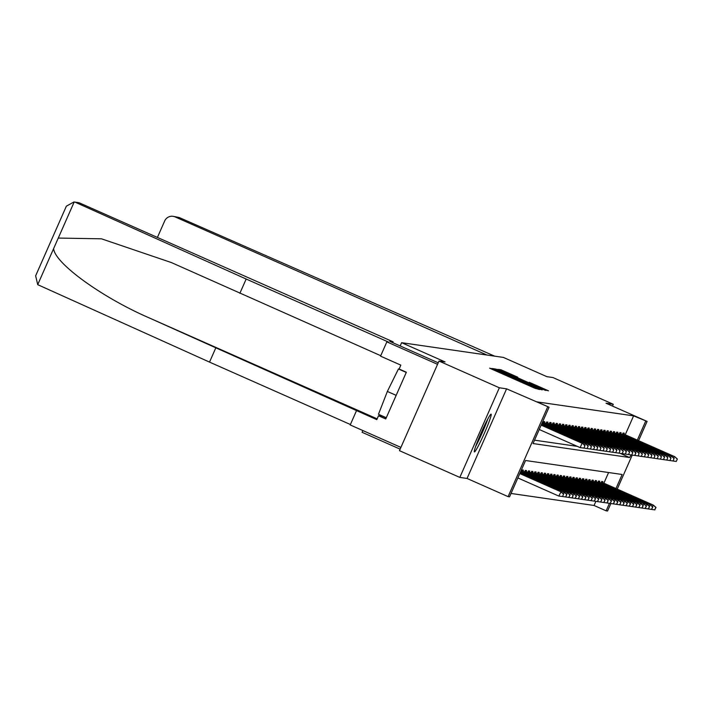 <?xml version="1.0" encoding="UTF-8"?>
<svg xmlns="http://www.w3.org/2000/svg" width="713" height="713" viewBox="0 0 713 713"><rect width="100%" height="100%" fill="white"/><g stroke="black" fill="none" stroke-linecap="round" stroke-linejoin="round"><path stroke-width="1.07" d="M493.592 369.227L489.671 368.158L491.836 369.182L534.492 388.077L539.197 389.458L493.592 369.227M491.079 414.164A20.65 1.551 113.9 0 0 481.248 432.622A20.65 1.551 113.9 0 0 474.386 451.935A20.65 1.551 113.9 0 0 474.412 451.944A20.65 1.551 113.9 0 0 484.252 433.486A20.65 1.551 113.9 0 0 491.114 414.173A20.65 1.551 113.9 0 0 491.079 414.164M517.754 377.204L501.052 369.806L498.681 369.468L543.511 389.378L548.457 390.795L529.251 382.302L543.404 389.075L536.506 386.196L502.603 371.027L517.754 377.204M625.248 434.761L633.59 415.857L647.083 421.41L638.59 440.67M438.994 361.054L499.35 387.783L459.823 477.407L399.467 450.669L438.994 361.054L445.072 361.928L401.615 342.686L503.396 357.418L546.853 376.66L552.932 377.542L613.287 404.28L606.041 403.228L647.083 421.41M459.823 477.407L467.06 478.459L506.586 388.835L499.35 387.783M506.586 388.835L549.063 407.221L533.039 443.548L629.632 457.532L631.094 454.912M633.59 415.857L536.987 401.874L549.063 407.221M497.398 369.985L494.822 368.906L492.451 368.568L494.635 369.584L537.29 388.478L542.228 389.895L497.398 369.985L497.202 370.43M495.58 369.013L500.508 370.439L545.338 390.35L521.88 380.385L541.114 389.245L495.58 369.013M612.494 406.08L613.287 404.28M401.615 342.686L400.171 345.957M362.864 430.554L362.088 432.301L400.136 449.154M534.527 440.171L577.316 446.365M542.887 422.943L543.52 421.499L544.75 421.677L544.322 422.631M546.069 423.406L546.702 421.962L547.932 422.141L547.504 423.094M549.251 423.861L549.883 422.417L551.113 422.595L550.686 423.549M552.432 424.324L553.065 422.88L554.295 423.059L553.867 424.012M555.614 424.788L556.247 423.344L557.477 423.522L557.049 424.476M558.796 425.242L559.429 423.807L560.659 423.977L560.231 424.939M561.978 425.706L562.61 424.262L563.84 424.44L563.413 425.394M565.159 426.169L565.792 424.725L567.022 424.903L566.594 425.857M568.341 426.624L568.974 425.189L570.204 425.358L569.776 426.321M571.523 427.087L572.156 425.643L573.386 425.821L572.958 426.775M574.705 427.55L575.338 426.107L576.567 426.285L576.14 427.239M577.886 428.005L578.519 426.57L579.749 426.739L579.321 427.702M581.068 428.468L581.701 427.025L582.931 427.203L582.503 428.156M584.25 428.932L584.883 427.488L586.113 427.666L585.685 428.62M587.432 429.395L588.065 427.952L589.295 428.121L588.867 429.083M590.614 429.85L591.246 428.406L592.476 428.584L592.048 429.538M593.795 430.313L594.428 428.869L595.658 429.048L595.239 430.001M596.977 430.777L597.61 429.333L598.84 429.511L598.421 430.465M600.159 431.231L600.792 429.787L602.022 429.966L601.603 430.919M603.341 431.695L603.973 430.251L605.203 430.429L604.784 431.383M606.522 432.158L607.155 430.714L608.385 430.893L607.966 431.846M609.704 432.613L610.346 431.169L611.567 431.347L611.148 432.301M612.886 433.076L613.528 431.632L614.749 431.811L614.33 432.764M616.068 433.54L616.709 432.096L617.93 432.274L617.511 433.228M619.249 433.994L619.891 432.55L621.112 432.729L620.693 433.682M622.431 434.458L623.073 433.014L624.294 433.192L623.875 434.146M511.025 493.458L594.063 505.472L595.863 501.382M603.884 483.2L608.59 472.523M521.515 471.391L522.157 469.947L523.378 470.125L522.959 471.079M524.697 471.846L525.338 470.402L526.559 470.58L526.141 471.534M527.878 472.309L528.52 470.865L529.741 471.043L529.322 471.997M531.06 472.772L531.702 471.329L532.923 471.507L532.504 472.461M534.251 473.227L534.884 471.783L536.105 471.961L535.686 472.915M537.433 473.69L538.065 472.247L539.286 472.425L538.868 473.379M540.614 474.154L541.247 472.71L542.468 472.888L542.049 473.842M543.796 474.608L544.429 473.165L545.65 473.343L545.231 474.297M546.978 475.072L547.611 473.628L548.832 473.806L548.413 474.76M550.16 475.535L550.793 474.092L552.014 474.27L551.595 475.223M553.341 475.99L553.974 474.546L555.195 474.724L554.776 475.678M556.523 476.453L557.156 475.01L558.377 475.188L557.958 476.141M559.705 476.917L560.338 475.473L561.559 475.651L561.14 476.605M562.887 477.371L563.52 475.928L564.741 476.106L564.322 477.059M566.069 477.835L566.701 476.391L567.922 476.569L567.503 477.523M569.25 478.298L569.883 476.854L571.104 477.033L570.685 477.986M572.432 478.753L573.065 477.309L574.286 477.487L573.867 478.441M575.614 479.216L576.247 477.772L577.468 477.951L577.049 478.904M578.796 479.68L579.428 478.236L580.649 478.414L580.23 479.368M581.977 480.134L582.61 478.69L583.831 478.869L583.412 479.822M585.159 480.598L585.792 479.154L587.013 479.332L586.594 480.286M588.341 481.061L588.974 479.617L590.195 479.796L589.776 480.749M591.523 481.516L592.155 480.081L593.376 480.25L592.958 481.204M594.704 481.979L595.337 480.535L596.567 480.714L596.139 481.667M597.886 482.443L598.519 480.999L599.749 481.177L599.321 482.131M601.068 482.897L601.701 481.462L602.931 481.631L602.503 482.594M610.845 503.574L607.556 511.025L606.13 510.82L609.437 503.325M594.063 505.472L606.13 510.82M615.952 488.548L622.155 474.493L525.561 460.509L509.537 496.836L508.102 496.631L547.629 407.016M467.06 478.459L508.102 496.631M632.217 455.135L617.226 489.109M637.324 440.108L645.657 421.205M620.257 453.379L629.632 457.532M495.998 370.065L537.076 388.157L495.998 370.074M506.506 373.514L518.574 378.915L506.506 373.514M562.637 496.524L563.502 494.073L562.637 496.524L558.787 496.061L561.078 491.756L519.83 473.485M563.502 494.073L560.712 491.703L519.795 473.575M562.432 496.498L558.787 496.061L517.87 477.942M561.078 491.756L563.707 494.1M584.009 448.085L584.874 445.634L584.009 448.085L580.159 447.621L582.075 443.263L541.158 425.135M583.804 448.049L580.159 447.621L539.233 429.493M584.874 445.634L582.45 443.317L541.203 425.046M585.079 445.661L582.45 443.317M475.696 446.347A20.525 1.542 113.9 0 0 487.852 418.896M399.298 369.093L398.442 368.969L387.355 391.455L378.469 414.262L386.294 417.729M406.267 372.436L398.442 368.969M396.161 395.358L387.355 391.455M486.943 420.617A17.87 1.337 -66.1 0 1 476.355 444.52M73.938 201.975L77.922 202.545A7.941 7.923 98.2 0 1 79.99 203.143L73.938 201.975L66.362 206.164L35.65 275.806L37.718 284.665L209.524 362.106L215.825 347.819L376.794 419.636L378.505 415.759L385.742 418.968L406.365 372.222L399.12 369.013L400.831 365.136L380.546 356.152L386.856 341.866L437.55 364.325L400.911 447.407L350.208 424.948L356.509 410.652M380.742 355.716L171.477 262.598L101.478 238.819L58.27 238.062L53.618 248.614C54.589 263.177 102.396 297.758 149.703 318.114L215.825 347.819M239.862 293.319L246.172 279.033L388.612 342.124L386.856 341.866M75.97 202.563L246.172 279.033M209.524 362.106L350.404 424.511M392.747 342.668L393.121 341.839L79.99 203.143M438.219 362.81L389.77 341.349L393.121 341.839M382.881 416.223L378.505 415.759M386.214 417.898L382.801 416.383M486.961 355.038L175.122 216.912A7.941 7.923 -81.8 0 0 164.676 220.968L157.413 237.438M173.054 216.315L179.15 217.492L494.608 356.144M563.225 493.672L564.259 492.22L520.187 472.692M566.683 494.537L565.614 496.952L566.888 494.564L563.894 492.166L520.142 472.781M565.819 496.988L561.737 496.417M565.614 496.952L562.004 496.453M564.259 492.22L566.888 494.564M566.407 494.136L567.441 492.674L520.535 471.899M569.865 494.991L568.805 497.416L570.07 495.027L567.076 492.621L520.49 471.988M569.001 497.442L564.919 496.881M568.805 497.416L565.186 496.908M567.441 492.674L570.07 495.027M584.598 445.233L585.257 443.718L541.506 424.342M587.191 448.539L588.056 446.088L587.191 448.539L583.1 447.978M586.986 448.513L583.368 448.005M588.056 446.088L585.631 443.771L541.55 424.253M588.261 446.124L585.631 443.771M587.779 445.687L588.439 444.181L541.862 423.549M590.373 449.003L591.442 446.579L590.373 449.003L586.282 448.432M590.168 448.976L586.549 448.468M591.237 446.552L588.813 444.235L541.898 423.46M591.442 446.579L588.813 444.235M569.589 494.599L570.623 493.138L520.882 471.106M573.047 495.455L571.986 497.879L573.252 495.482L570.257 493.084L520.846 471.195M572.183 497.906L568.101 497.344M571.986 497.879L568.368 497.371M570.623 493.138L573.252 495.482M572.771 495.054L573.805 493.601L521.871 470.589M576.229 495.918L575.168 498.342L576.434 495.945L573.439 493.548L521.827 470.687M575.364 498.369L571.282 497.799M575.168 498.342L571.55 497.834M573.805 493.601L576.434 495.945M575.952 495.517L576.986 494.056L525.053 471.052M579.411 496.373L578.35 498.797L579.616 496.408L576.621 494.002L525.009 471.141M578.546 498.833L574.464 498.262M578.35 498.797L574.731 498.289M576.986 494.056L579.616 496.408M590.961 446.151L591.621 444.645L542.21 422.756M593.555 449.466L594.624 447.042L593.555 449.466L589.464 448.896M593.35 449.431L589.731 448.932M594.419 447.015L591.995 444.698L542.245 422.657M594.624 447.042L591.995 444.698M594.143 446.614L594.802 445.099L543.199 422.239M596.736 449.921L597.601 447.47L596.736 449.921L592.646 449.359M596.531 449.894L592.913 449.386M597.601 447.47L595.177 445.153L543.235 422.149M597.806 447.506L595.177 445.153M597.325 447.069L597.984 445.563L546.381 422.702M599.918 450.384L600.988 447.96L599.918 450.384L595.827 449.814M599.713 450.358L596.095 449.85M600.783 447.933L598.359 445.616L546.416 422.613M600.988 447.96L598.359 445.616M579.134 495.981L580.168 494.519L528.235 471.516M582.592 496.836L581.532 499.26L582.797 496.863L579.803 494.465L528.19 471.605M581.728 499.287L577.646 498.726M581.532 499.26L577.913 498.752M580.168 494.519L582.797 496.863M600.506 447.532L601.166 446.026L549.563 423.166M603.1 450.848L604.169 448.424L603.1 450.848L599.009 450.277M602.895 450.812L599.276 450.313M603.964 448.397L601.54 446.08L549.598 423.067M604.169 448.424L601.54 446.08M582.316 496.435L583.35 494.982L531.417 471.979M585.774 497.3L584.713 499.724L585.979 497.326L582.984 494.929L531.372 472.068M584.91 499.751L580.828 499.18M584.713 499.724L581.095 499.216M583.35 494.982L585.979 497.326M603.688 447.996L604.348 446.481L552.744 423.62M606.282 451.302L607.146 448.851L606.282 451.302L602.191 450.741M606.077 451.276L602.458 450.768M607.146 448.851L604.722 446.534L552.78 423.531M607.351 448.887L604.722 446.534M585.498 496.899L586.532 495.437L534.598 472.434M588.956 497.754L587.895 500.178L589.161 497.79L586.166 495.383L534.554 472.523M588.091 500.214L584.009 499.644M587.895 500.178L584.277 499.67M586.532 495.437L589.161 497.79M606.87 448.45L607.529 446.944L555.926 424.083M609.463 451.766L610.533 449.342L609.463 451.766L605.373 451.195M609.259 451.739L605.64 451.231M610.328 449.315L607.904 446.998L555.962 423.994M610.533 449.342L607.904 446.998M588.68 497.362L589.713 495.9L537.78 472.897M592.138 498.218L591.077 500.642L592.343 498.244L589.348 495.847L537.736 472.986M591.273 500.669L587.191 500.107M591.077 500.642L587.459 500.134M589.713 495.9L592.343 498.244M610.052 448.914L610.711 447.407L559.108 424.547M612.645 452.229L613.715 449.805L612.645 452.229L608.554 451.659M612.44 452.194L608.822 451.694M613.51 449.778L611.086 447.461L559.144 424.449M613.715 449.805L611.086 447.461M591.861 497.817L592.895 496.364L540.962 473.361M595.319 498.681L594.259 501.105L595.524 498.708L592.53 496.31L540.917 473.45M594.464 501.132L590.373 500.562M594.259 501.105L590.64 500.597M592.895 496.364L595.524 498.708M613.233 449.377L613.893 447.862L562.29 425.001M615.827 452.684L616.692 450.233L615.827 452.684L611.736 452.122M615.622 452.657L612.004 452.149M616.692 450.233L614.267 447.916L562.325 424.912M616.897 450.268L614.267 447.916M595.043 498.28L596.077 496.818L544.144 473.815M598.51 499.136L597.441 501.56L598.706 499.171L595.712 496.765L544.099 473.904M597.646 501.595L593.555 501.025M597.441 501.56L593.822 501.052M596.077 496.818L598.706 499.171M616.415 449.832L617.075 448.325L565.471 425.465M619.009 453.147L620.078 450.723L619.009 453.147L614.918 452.577M618.804 453.12L615.185 452.612M619.873 450.696L617.449 448.379L565.507 425.376M620.078 450.723L617.449 448.379M598.225 498.744L599.259 497.282L547.326 474.279M601.692 499.599L600.622 502.023L601.888 499.626L598.893 497.228L547.281 474.368M600.827 502.05L596.736 501.489M600.622 502.023L597.004 501.515M599.259 497.282L601.888 499.626M619.597 450.295L620.265 448.789L568.653 425.928M622.191 453.611L623.26 451.186L622.191 453.611L618.1 453.04M621.986 453.575L618.367 453.076M623.055 451.16L620.631 448.842L568.689 425.83M623.26 451.186L620.631 448.842M601.407 499.198L602.44 497.745L550.507 474.742M604.874 500.063L603.804 502.487L605.07 500.089L602.075 497.692L550.463 474.831M604.009 502.513L599.918 501.943M603.804 502.487L600.186 501.979M602.44 497.745L605.07 500.089M622.779 450.759L623.447 449.243L571.835 426.383M625.372 454.065L626.237 451.614L625.372 454.065L621.281 453.504M625.167 454.038L621.549 453.53M626.237 451.614L623.813 449.297L571.871 426.294M626.442 451.65L623.813 449.297M604.588 499.661L605.622 498.2L553.689 475.197M608.055 500.526L606.986 502.941L608.251 500.553L605.257 498.155L553.644 475.295M607.191 502.977L603.1 502.407M606.986 502.941L603.367 502.442M605.622 498.2L608.251 500.553M625.961 451.213L626.629 449.707L575.017 426.846M628.554 454.529L629.624 452.104L628.554 454.529L624.463 453.958M628.349 454.502L624.731 453.994M629.419 452.078L626.994 449.76L575.052 426.757M629.624 452.104L626.994 449.76M607.77 500.125L608.804 498.663L556.871 475.66M611.237 500.981L610.168 503.405L611.433 501.016L608.439 498.61L556.826 475.749M610.373 503.431L606.282 502.87M610.168 503.405L606.549 502.897M608.804 498.663L611.433 501.016M629.142 451.677L629.811 450.17L578.198 427.31M631.736 454.992L632.805 452.568L631.736 454.992L627.645 454.422M631.531 454.956L627.912 454.457M632.6 452.541L630.176 450.224L578.234 427.212M632.805 452.568L630.176 450.224M610.952 500.579L611.986 499.127L560.053 476.124M614.419 501.444L613.349 503.868L614.615 501.471L611.62 499.073L560.008 476.213M613.554 503.895L609.463 503.325M613.349 503.868L609.731 503.36M611.986 499.127L614.615 501.471M632.324 452.14L632.992 450.625L581.38 427.764M634.918 455.447L631.067 454.992L634.918 455.447L635.782 452.996L634.713 455.42M635.782 452.996L633.358 450.678L581.416 427.675M635.987 453.031L633.358 450.678M614.134 501.043L615.167 499.581L563.234 476.578M617.601 501.907L616.531 504.323L617.797 501.934L614.802 499.537L563.19 476.676M616.736 504.358L612.645 503.788M616.531 504.323L612.913 503.824M615.167 499.581L617.797 501.934M635.506 452.603L636.174 451.088L584.562 428.228M638.099 455.91L639.169 453.486L638.099 455.91L634.009 455.349M637.894 455.883L634.276 455.375M638.964 453.459L636.54 451.142L584.598 428.139M639.169 453.486L636.54 451.142M617.324 501.506L618.349 500.045L566.416 477.042M620.782 502.362L619.713 504.786L620.978 502.398L617.984 499.991L566.372 477.131M619.918 504.813L615.827 504.251M619.713 504.786L616.094 504.278M618.349 500.045L620.978 502.398M638.688 453.058L639.356 451.552L587.744 428.691M641.281 456.373L642.351 453.949L641.281 456.373L637.19 455.803M641.076 456.347L637.458 455.839M642.146 453.923L639.721 451.605L587.779 428.593M642.351 453.949L639.721 451.605M620.506 501.961L621.531 500.508L569.598 477.505M623.964 502.825L622.895 505.25L624.169 502.852L621.166 500.455L569.553 477.594M623.1 505.276L619.009 504.706M622.895 505.25L619.276 504.742M621.531 500.508L624.169 502.852M641.869 453.521L642.538 452.006L590.925 429.146M644.463 456.828L645.327 454.377L644.463 456.828L640.372 456.267M644.258 456.801L640.639 456.293M645.327 454.377L642.903 452.06L590.961 429.057M645.532 454.413L642.903 452.06M623.688 502.424L624.713 500.972L572.78 477.96M627.146 503.289L626.076 505.704L627.351 503.316L624.347 500.918L572.735 478.058M626.281 505.74L622.191 505.169M626.076 505.704L622.458 505.205M624.713 500.972L627.351 503.316M645.051 453.985L645.72 452.47L594.107 429.609M647.645 457.291L648.714 454.867L647.645 457.291L643.554 456.73M647.44 457.265L643.821 456.757M648.509 454.841L646.085 452.523L594.143 429.52M648.714 454.867L646.085 452.523M626.87 502.888L627.895 501.426L575.961 478.423M630.328 503.743L629.258 506.168L630.533 503.779L627.529 501.373L575.917 478.512M629.463 506.194L625.372 505.633M629.258 506.168L625.64 505.66M627.895 501.426L630.533 503.779M648.233 454.439L648.901 452.933L597.289 430.073M650.826 457.755L651.896 455.331L650.826 457.755L646.736 457.185M650.621 457.728L647.003 457.22M651.691 455.304L649.267 452.987L597.325 429.975M651.896 455.331L649.267 452.987M630.051 503.342L631.085 501.89L579.143 478.886M633.509 504.207L632.44 506.631L633.714 504.234L630.711 501.836L579.099 478.976M632.645 506.658L628.554 506.087M632.44 506.631L628.821 506.123M631.085 501.89L633.714 504.234M651.415 454.903L652.083 453.388L600.471 430.527M654.008 458.218L654.873 455.759L654.008 458.218L649.917 457.648M653.803 458.183L650.194 457.675M654.873 455.759L652.448 453.441L600.506 430.438M655.078 455.794L652.448 453.441M633.233 503.806L634.267 502.353L582.325 479.341M636.691 504.67L635.622 507.086L636.896 504.697L633.893 502.3L582.28 479.439M635.827 507.121L631.736 506.551M635.622 507.086L632.003 506.586M634.267 502.353L636.896 504.697M654.596 455.366L655.265 453.851L603.653 430.991M657.19 458.673L658.259 456.249L657.19 458.673L653.099 458.111M656.985 458.646L653.375 458.138M658.054 456.222L655.63 453.905L603.688 430.902M658.259 456.249L655.63 453.905M636.415 504.269L637.449 502.808L585.507 479.804M639.873 505.125L638.803 507.549L640.078 505.16L637.074 502.754L585.462 479.894M639.008 507.576L634.918 507.014M638.803 507.549L635.185 507.041M637.449 502.808L640.078 505.16M657.778 455.821L658.447 454.315L606.834 431.454M660.372 459.136L661.441 456.712L660.372 459.136L656.29 458.566M660.167 459.11L656.557 458.602M661.236 456.685L658.812 454.368L606.87 431.365M661.441 456.712L658.812 454.368M639.597 504.724L640.63 503.271L588.688 480.268M643.055 505.588L641.985 508.012L643.26 505.615L640.256 503.218L588.653 480.357M642.19 508.039L638.099 507.469M641.985 508.012L638.367 507.504M640.63 503.271L643.26 505.615M660.96 456.284L661.628 454.769L610.016 431.909M663.553 459.6L664.418 457.14L663.553 459.6L659.472 459.029M663.348 459.564L659.739 459.056M664.418 457.14L661.994 454.823L610.052 431.82M664.623 457.176L661.994 454.823M642.778 505.187L643.812 503.735L591.87 480.722M646.236 506.052L645.167 508.467L646.441 506.078L643.438 503.681L591.835 480.82M645.372 508.503L641.281 507.932M645.167 508.467L641.548 507.968M643.812 503.735L646.441 506.078M664.142 456.748L664.81 455.233L613.198 432.372M666.735 460.054L667.805 457.63L666.735 460.054L662.653 459.493M666.53 460.028L662.921 459.52M667.6 457.603L665.176 455.286L613.233 432.283M667.805 457.63L665.176 455.286M645.96 505.651L646.994 504.189L595.052 481.186M649.418 506.506L648.349 508.93L649.623 506.542L646.62 504.136L595.016 481.275M648.554 508.957L644.463 508.396M648.349 508.93L644.73 508.422M646.994 504.189L649.623 506.542M667.323 457.202L667.992 455.696L616.38 432.836M669.917 460.518L670.986 458.094L669.917 460.518L665.835 459.947M669.712 460.491L666.102 459.983M670.781 458.067L668.357 455.75L616.415 432.746M670.986 458.094L668.357 455.75M649.142 506.105L650.176 504.652L598.234 481.649M652.6 506.97L651.53 509.394L652.805 506.996L649.801 504.599L598.198 481.738M651.735 509.421L647.645 508.85M651.53 509.394L647.912 508.886M650.176 504.652L652.805 506.996M670.505 457.666L671.174 456.151L619.561 433.299M673.099 460.981L673.963 458.521L673.099 460.981L669.017 460.411M672.894 460.946L669.284 460.438M673.963 458.521L671.539 456.204L619.597 433.201M674.168 458.557L671.539 456.204M652.324 506.569L653.358 505.116L601.415 482.104M655.782 507.433L654.712 509.848L655.987 507.46L652.983 505.062L601.38 482.202M654.917 509.884L650.826 509.314M654.712 509.848L651.094 509.349M653.358 505.116L655.987 507.46M673.687 458.129L674.355 456.614L622.743 433.754M676.28 461.436L677.35 459.012L676.28 461.436L672.199 460.874M676.076 461.409L672.466 460.901M677.145 458.985L674.721 456.668L622.779 433.664M677.35 459.012L674.721 456.668M491.542 369.049L491.801 368.469M535.623 388.567L535.873 387.988M513.583 378.808L513.832 378.229M494.617 370.412L494.831 369.922L494.59 370.404M513.333 378.701L513.556 378.193M516.649 380.172L516.863 379.681M535.374 388.46L535.597 387.952M539.768 389.53L540.053 388.879M494.546 369.548L494.822 368.906M497.656 369.994L497.941 369.361M545.989 390.43L546.274 389.779M500.767 370.448L501.052 369.806M74.179 202.011L58.27 238.062M53.618 248.614L37.718 284.665M377.141 418.852L149.703 318.114M179.15 217.492L175.122 216.912M516.631 380.163L516.854 379.664M35.65 275.806L66.362 206.164"/></g></svg>
